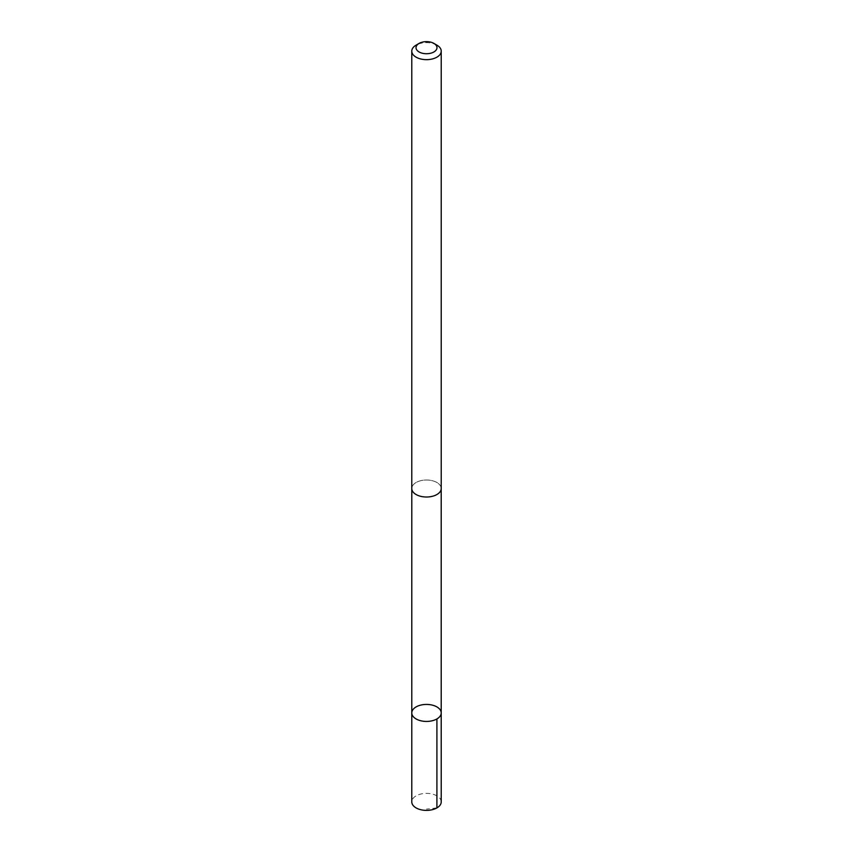 <?xml version="1.0" encoding="UTF-8"?>
<svg xmlns="http://www.w3.org/2000/svg" width="853" height="853" viewBox="0 0 853 853"><rect width="100%" height="100%" fill="white"/><g stroke="black" fill="none" stroke-linecap="round" stroke-linejoin="round"><path stroke-width="0.64" stroke-dasharray="4.26 3.2" d="M441.225 801.884A14.725 8.498 0 0 0 440.969 800.295A14.725 8.498 0 0 0 425.114 793.418A14.725 8.498 0 0 0 411.775 801.884M412.063 490.091A14.704 8.487 0 0 0 427.886 496.958A14.704 8.487 0 0 0 441.204 488.513A14.704 8.487 0 0 0 440.937 486.924A14.704 8.487 0 0 0 425.114 480.058A14.704 8.487 0 0 0 411.796 488.513A14.704 8.487 0 0 0 412.063 490.091M411.786 712.927A14.714 8.498 180 0 1 426.5 704.429A14.714 8.498 180 0 1 441.214 712.927M441.204 489.004L441.204 488.513A14.725 8.498 0 0 0 440.969 486.914A14.725 8.498 0 0 0 425.114 480.047A14.725 8.498 0 0 0 411.775 488.513L411.796 489.004M436.917 45.145A14.725 8.498 0 0 0 416.083 45.145M436.907 807.898L426.5 809.113"/><path stroke-width="1.28" d="M412.042 714.515A14.714 8.498 180 0 1 411.786 712.927A14.714 8.498 180 0 1 426.5 704.429A14.714 8.498 180 0 1 441.214 712.927A14.714 8.498 180 0 1 427.886 721.393A14.714 8.498 180 0 1 412.042 714.515A14.714 8.498 180 0 1 411.786 712.927L411.775 801.884A14.725 8.498 0 0 0 412.031 803.473A14.725 8.498 0 0 0 427.886 810.35A14.725 8.498 0 0 0 441.225 801.884L441.214 712.927A14.714 8.498 180 0 1 427.886 721.393A14.714 8.498 180 0 1 412.042 714.515M419.09 43.407L416.083 45.145A14.725 8.498 0 0 0 411.775 51.148L411.775 488.513A14.725 8.498 0 0 0 426.5 497.011A14.725 8.498 0 0 0 441.225 488.513L441.225 51.148A14.725 8.498 0 0 0 440.969 49.559A14.725 8.498 0 0 0 436.917 45.145L433.91 43.407A10.471 6.046 0 0 0 419.09 43.407A10.471 6.046 0 0 0 423.419 53.462A10.471 6.046 0 0 0 436.789 46.552A10.471 6.046 0 0 0 433.91 43.407M411.775 51.148A14.725 8.498 0 0 0 426.5 59.657A14.725 8.498 0 0 0 441.225 51.148M436.907 718.94L436.907 807.898M411.796 489.004L411.786 712.927M441.204 489.004L441.214 712.927"/></g></svg>

